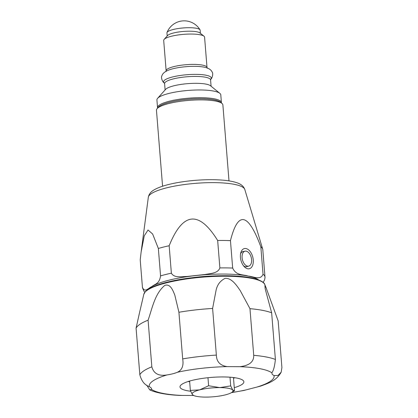 <?xml version="1.0" encoding="UTF-8"?>
<svg xmlns="http://www.w3.org/2000/svg" width="418" height="418" viewBox="0 0 418 418"><rect width="100%" height="100%" fill="white"/><g stroke="black" fill="none" stroke-linecap="round" stroke-linejoin="round"><path stroke-width="0.63" d="M248.71 266.114A7.691 4.546 76 0 0 251.249 257.551A7.691 4.546 76 0 0 244.979 251.192A7.691 4.546 76 0 0 242.079 257.462A7.691 4.546 76 0 0 248.705 266.114A7.691 4.546 76 0 0 248.71 266.114L245.894 266.815M263.157 282.416L264.557 279.919L265.022 277.583L262.802 249.593A61.514 13.418 175.4 0 0 262.708 249.165A61.514 13.418 175.4 0 0 260.822 246.756C248.125 212.689 237.999 210.646 230.459 240.632A61.514 13.418 175.4 0 0 217.668 240.496C198.926 210.223 182.755 211.978 169.165 245.758A61.514 13.418 175.4 0 0 158.354 248.459L152.633 234.007L148.035 229.999L144.267 235.82L141.132 251.997L140.213 259.844L142.454 287.579L143.865 291.095L144.811 292.255M247.508 266.412A7.817 4.619 -104 0 1 246.73 266.741A7.817 4.619 -104 0 1 243.49 265.754M240.543 253.961A7.817 4.619 -104 0 1 242.942 251.568A7.817 4.619 -104 0 1 243.783 251.495M246.03 248.558A10.382 6.134 76 0 0 240.768 252.89A10.382 6.134 76 0 0 244.196 266.6A10.382 6.134 76 0 0 253.235 262.629A10.382 6.134 76 0 0 246.03 248.558M230.459 240.632L232.664 268.058C236.259 275.906 243.328 274.307 248.245 276.105C253.031 276.261 260.597 280.812 263.026 274.182L260.822 246.756M169.165 245.758L171.37 273.184C174.285 278.236 181.433 276.523 186.726 276.491L205.457 274.454C210.609 273.351 217.851 273.476 219.878 267.922L217.668 240.496M142.418 287.27C144.8 293.379 148.923 287.563 151.891 286.565C154.728 283.921 159.347 284.25 160.564 275.885L158.354 248.459M157.534 107.687L156.912 99.959A32.04 6.991 -4.6 0 1 157.596 98.334A32.04 6.991 -4.6 0 1 186.971 90.534A32.04 6.991 -4.6 0 1 219.852 93.329A32.04 6.991 -4.6 0 1 220.782 94.818L221.404 102.551A32.04 6.991 175.4 0 0 187.593 98.261A32.04 6.991 175.4 0 0 157.534 107.687L157.607 108.11M182.932 34.407A20.503 4.473 -4.6 0 1 203.974 36.194A20.503 4.473 -4.6 0 1 204.574 37.15L207.014 67.497A20.503 4.473 175.4 0 0 185.378 64.759A20.503 4.473 175.4 0 0 166.139 70.788L163.694 40.441A20.503 4.473 -4.6 0 1 164.133 39.402A20.503 4.473 -4.6 0 1 182.932 34.407M157.596 98.334L165.643 89.342A23.068 5.032 -4.6 0 1 186.794 83.725A23.068 5.032 -4.6 0 1 210.468 85.737L219.852 93.329M164.133 39.402L167.581 35.546A16.663 3.637 -4.6 0 1 182.859 31.491A16.663 3.637 -4.6 0 1 199.956 32.944L203.974 36.194M167.195 35.979L166.944 32.907A16.663 3.637 -4.6 0 1 167.012 32.515A16.663 3.637 -4.6 0 1 182.577 28.006A16.663 3.637 -4.6 0 1 200.034 29.861A16.663 3.637 -4.6 0 1 200.159 30.237L200.405 33.309M221.911 103.387L220.307 102.086A31.784 6.934 175.4 0 0 183.178 99.792A31.784 6.934 175.4 0 0 158.547 107.055L157.168 108.596A33.32 7.268 -4.6 0 1 182.99 100.984A33.32 7.268 -4.6 0 1 221.911 103.387A33.32 7.268 -4.6 0 1 222.883 104.939L228.996 180.884M162.565 186.229L156.457 110.284A33.32 7.268 -4.6 0 1 157.168 108.596M189.657 381.723A32.04 6.991 -4.6 0 1 188.142 381.519M234.973 377.752A32.04 6.991 -4.6 0 1 233.51 378.196M231.415 392.648L243.846 390.475L260.889 386.023C268.764 383.008 276.209 380.913 281.147 372.26L277.939 375.489L274.025 375.542L272.249 374.444L271.815 372.788C273.456 370.881 274.652 366.429 275.399 359.443L271.643 312.8L265.158 288.728L264.902 285.546L266.172 287.96L278.169 320.946L281.92 367.584L281.147 372.26M139.664 312.084L136.08 328.12L139.831 374.758C141.566 381.159 144.732 385.114 149.325 386.624C151.07 387.596 151.807 388.515 151.535 389.383L149.759 389.895L152.319 390.955C159.321 393.422 168.517 394.916 179.907 395.428L193.649 395.496M149.759 389.895L146.718 385.156M151.588 388.939L151.535 389.383A62.637 13.663 -4.6 0 0 183.512 395.475M167.038 374.92C158.73 376.315 153.662 373.619 151.839 366.821L148.087 320.183C152.283 308.254 154.827 293.572 164.817 285.374C170.439 283.514 172.947 290.505 174.808 295.103L178.92 312.256L182.676 358.9C183.821 365.578 182.091 370.019 177.483 372.234C174.656 373.415 171.176 374.309 167.038 374.92A62.637 13.663 -4.6 0 0 149.325 386.624M136.08 328.12A71.765 15.654 -4.6 0 1 148.087 320.183M178.92 312.256A71.765 15.654 -4.6 0 1 212.605 308.453L215.975 290.803C217.062 284.977 220.129 280.818 225.166 278.331C231.875 277.954 236.687 285.536 240.214 290.578L249.969 308.672A71.765 15.654 -4.6 0 1 271.643 312.8M249.969 308.672L253.721 355.31C253.982 361.789 249.353 365.583 239.838 366.696L227.178 366.617C220.124 365.562 216.519 361.716 216.362 355.096L212.605 308.453M190.665 391.232A32.04 6.991 -4.6 0 1 180.001 386.943A32.04 6.991 -4.6 0 1 211.377 377.402A32.04 6.991 -4.6 0 1 243.872 381.801A32.04 6.991 -4.6 0 1 234.273 387.669M193.874 395.59L192.405 394.618L190.357 390.428L199.632 389.869L208.619 385.746L219.805 387.601A20.503 4.473 175.4 0 0 199.632 389.869A20.503 4.473 175.4 0 0 192.405 394.618A20.503 4.473 175.4 0 0 193.874 395.59A20.503 4.473 175.4 0 0 205.358 397.1A20.503 4.473 175.4 0 0 225.532 394.827A20.503 4.473 175.4 0 0 231.562 392.559A20.503 4.473 175.4 0 0 232.753 390.078L234.519 390.705L231.562 392.559A62.637 13.663 -4.6 0 0 245.862 389.937M232.753 390.078A20.503 4.473 175.4 0 0 219.805 387.601L230.699 385.887L232.753 390.078M234.519 390.705L233.458 377.543M190.357 390.428L189.605 381.07M230.699 385.887L230.004 377.203M208.619 385.746L207.976 377.72M244.807 189.485C243.678 186.323 241.061 184.082 236.964 182.77C233.615 181.616 229.409 180.79 224.335 180.294C215.646 179.463 205.865 179.489 194.992 180.367C184.887 181.224 175.847 182.666 167.869 184.693C162.565 186.047 158.265 187.609 154.968 189.385C151.175 191.308 148.96 193.931 148.333 197.249A48.446 10.57 -4.6 0 1 195.765 183.324A48.446 10.57 -4.6 0 1 244.807 189.485L262.708 249.165M265.007 277.019A61.514 13.418 175.4 0 0 263.026 274.182M258.554 279.882A56.388 12.3 175.4 0 0 248.245 276.105A56.388 12.3 175.4 0 0 196.026 275.54A56.388 12.3 175.4 0 0 151.891 286.565A56.388 12.3 175.4 0 0 149.216 288.681M232.664 268.058A61.514 13.418 175.4 0 0 219.878 267.922M171.37 273.184A61.514 13.418 175.4 0 0 160.564 275.885M213.645 275.953A48.697 10.622 175.4 0 0 192.912 277.62M164.598 83.621L164.457 83.072C162.717 82.576 160.763 77.544 161.782 76.186C162.184 74.613 163.443 71.896 169.363 69.822A22.211 4.844 -4.6 0 1 185.467 66.739A22.211 4.844 -4.6 0 1 203.676 67.058C209.852 68.165 211.529 70.642 212.177 72.131C213.399 73.312 212.271 78.589 210.635 79.352L210.583 79.922A23.068 5.032 -4.6 0 0 186.24 76.834A23.068 5.032 -4.6 0 0 164.598 83.621L165.105 89.943M164.379 83.015A23.92 5.22 -4.6 0 1 186.041 74.796A23.92 5.22 -4.6 0 1 210.703 79.284M139.528 312.674L143.823 294.272A60.814 13.266 -4.6 0 1 203.31 277.103A60.814 13.266 -4.6 0 1 264.772 284.538L266.334 288.342M182.676 358.9A71.765 15.654 -4.6 0 1 216.362 355.096M253.721 355.31A71.765 15.654 -4.6 0 1 275.399 359.443M139.831 374.758A71.765 15.654 -4.6 0 1 151.839 366.821M177.483 372.234A62.637 13.663 -4.6 0 1 227.178 366.617M239.838 366.696A62.637 13.663 -4.6 0 1 271.815 372.788M274.025 375.542A62.637 13.663 -4.6 0 1 256.307 387.251M244.979 251.192L242.163 251.897M148.333 197.249L141.132 251.997M221.404 102.974L221.404 102.551M207.302 68.223L207.014 67.497M165.972 71.551L166.139 70.788M211.095 86.244L210.583 79.922M200.023 29.845A18.455 18.455 0 0 0 167.012 32.515M143.823 294.272L145.422 291.534C149.304 287.678 157.758 284.277 170.795 281.324C193.022 276.209 225.501 274.271 245.1 276.899C258.674 278.419 264.808 282.62 264.772 284.538"/></g></svg>
